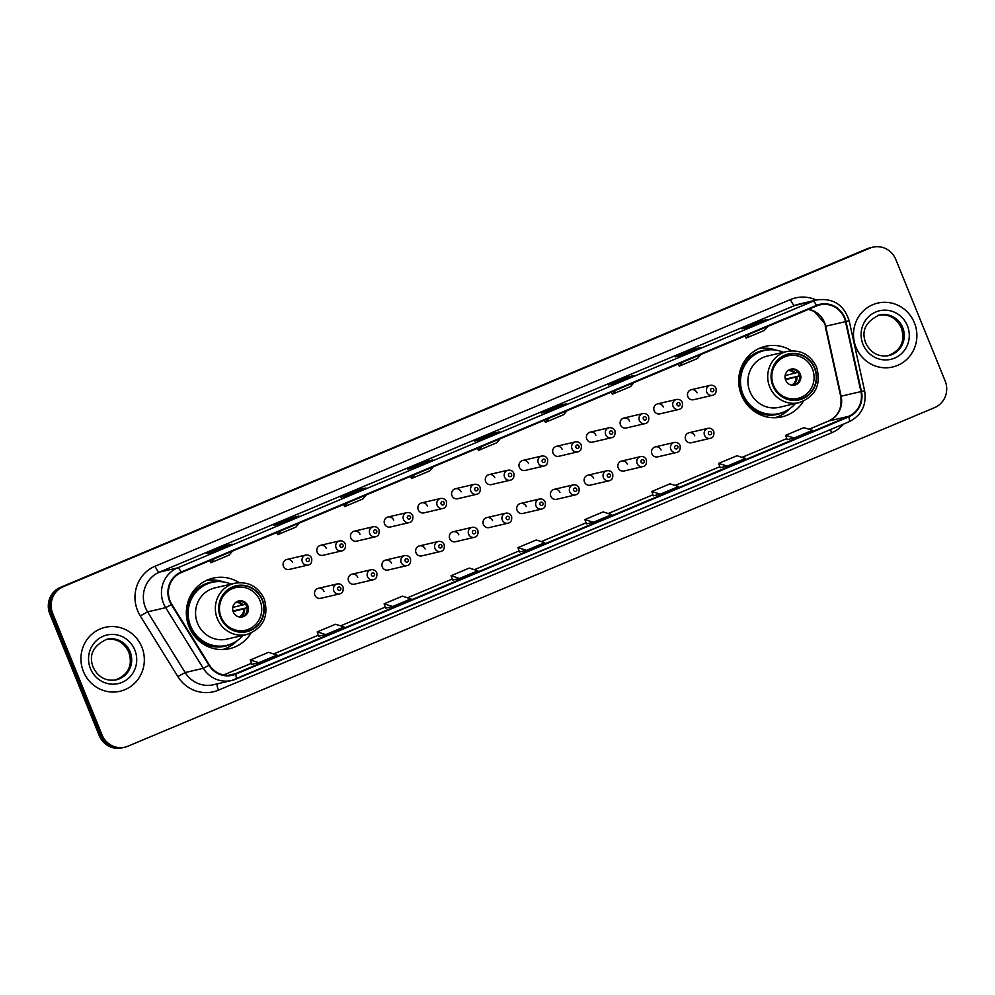 <?xml version="1.0" encoding="UTF-8"?>
<svg xmlns="http://www.w3.org/2000/svg" width="995" height="995" viewBox="0 0 995 995"><rect width="100%" height="100%" fill="white"/><g stroke="black" fill="none" stroke-linecap="round" stroke-linejoin="round"><path stroke-width="1.49" d="M791.56 350.8A36.23 34.924 76.9 0 0 765.441 346.297A36.23 34.924 76.9 0 0 741.437 395.114A36.23 34.924 76.9 0 0 781.908 416.868A36.23 34.924 76.9 0 0 803.338 401.283M239.21 582.635A36.23 34.924 76.9 0 0 213.092 578.132A36.23 34.924 76.9 0 0 189.087 626.949A36.23 34.924 76.9 0 0 229.559 648.703A36.23 34.924 76.9 0 0 250.989 633.106M324.034 591.416A5.124 4.938 76.9 0 0 318.3 588.331A5.124 4.938 76.9 0 0 314.905 595.246A5.124 4.938 76.9 0 0 320.639 598.318L339.556 593.915A5.124 4.938 -103.1 0 1 333.822 590.831A5.124 4.938 -103.1 0 1 337.218 583.928C339.892 583.505 341.845 584.525 343.076 586.988C343.623 591.03 342.454 593.331 339.556 593.915M357.727 577.274A5.124 4.938 76.9 0 0 352.006 574.19A5.124 4.938 76.9 0 0 348.611 581.105A5.124 4.938 76.9 0 0 354.332 584.177L373.249 579.762A5.124 4.938 -103.1 0 1 367.528 576.69A5.124 4.938 -103.1 0 1 370.924 569.774C373.598 569.351 375.55 570.384 376.769 572.846C377.329 576.889 376.147 579.189 373.249 579.762M391.433 563.12A5.124 4.938 76.9 0 0 385.712 560.048A5.124 4.938 76.9 0 0 382.304 566.951A5.124 4.938 76.9 0 0 388.038 570.035L406.955 565.62A5.124 4.938 -103.1 0 1 401.221 562.548A5.124 4.938 -103.1 0 1 404.629 555.633C407.303 555.21 409.243 556.23 410.475 558.705C411.022 562.747 409.853 565.048 406.955 565.62M425.139 548.979A5.124 4.938 76.9 0 0 419.405 545.907A5.124 4.938 76.9 0 0 416.01 552.81A5.124 4.938 76.9 0 0 421.731 555.894L440.648 551.479A5.124 4.938 -103.1 0 1 434.927 548.394A5.124 4.938 -103.1 0 1 438.322 541.491C440.996 541.069 442.949 542.088 444.18 544.563C444.728 548.593 443.546 550.907 440.648 551.479M458.832 534.837A5.124 4.938 76.9 0 0 453.111 531.753A5.124 4.938 76.9 0 0 449.715 538.668A5.124 4.938 76.9 0 0 455.436 541.74L474.354 537.337A5.124 4.938 -103.1 0 1 468.633 534.253A5.124 4.938 -103.1 0 1 472.028 527.35C474.702 526.927 476.655 527.947 477.874 530.41C478.421 534.452 477.252 536.753 474.354 537.337M492.537 520.696A5.124 4.938 76.9 0 0 486.804 517.611A5.124 4.938 76.9 0 0 483.408 524.527A5.124 4.938 76.9 0 0 489.142 527.599L508.059 523.183A5.124 4.938 -103.1 0 1 502.326 520.111A5.124 4.938 -103.1 0 1 505.721 513.196C508.395 512.773 510.348 513.806 511.579 516.268C512.126 520.31 510.957 522.611 508.059 523.183M526.231 506.542A5.124 4.938 76.9 0 0 520.509 503.47A5.124 4.938 76.9 0 0 517.114 510.373A5.124 4.938 76.9 0 0 522.835 513.457L541.753 509.042A5.124 4.938 -103.1 0 1 536.031 505.97A5.124 4.938 -103.1 0 1 539.427 499.055C542.101 498.632 544.054 499.652 545.272 502.127C545.832 506.169 544.651 508.47 541.753 509.042M559.936 492.401A5.124 4.938 76.9 0 0 554.215 489.329A5.124 4.938 76.9 0 0 550.807 496.231A5.124 4.938 76.9 0 0 556.541 499.316L575.458 494.901A5.124 4.938 -103.1 0 1 569.725 491.816A5.124 4.938 -103.1 0 1 573.132 484.913C575.806 484.49 577.747 485.51 578.978 487.985C579.525 492.015 578.356 494.328 575.458 494.901M593.642 478.259A5.124 4.938 76.9 0 0 587.908 475.175A5.124 4.938 76.9 0 0 584.513 482.09A5.124 4.938 76.9 0 0 590.234 485.162L609.151 480.759A5.124 4.938 -103.1 0 1 603.43 477.675A5.124 4.938 -103.1 0 1 606.826 470.772C609.5 470.349 611.452 471.369 612.684 473.831C613.231 477.874 612.049 480.175 609.151 480.759M627.335 464.118A5.124 4.938 76.9 0 0 621.614 461.033A5.124 4.938 76.9 0 0 618.218 467.948A5.124 4.938 76.9 0 0 623.94 471.021L642.857 466.605A5.124 4.938 -103.1 0 1 637.136 463.533A5.124 4.938 -103.1 0 1 640.531 456.618C643.205 456.195 645.158 457.227 646.377 459.69C646.924 463.732 645.755 466.033 642.857 466.605M661.041 449.964A5.124 4.938 76.9 0 0 655.307 446.892A5.124 4.938 76.9 0 0 651.912 453.795A5.124 4.938 76.9 0 0 657.645 456.879L676.563 452.464A5.124 4.938 -103.1 0 1 670.829 449.392A5.124 4.938 -103.1 0 1 674.224 442.476C676.899 442.054 678.851 443.073 680.082 445.549C680.63 449.591 679.461 451.892 676.563 452.464M694.734 435.822A5.124 4.938 76.9 0 0 689.013 432.75A5.124 4.938 76.9 0 0 685.617 439.653A5.124 4.938 76.9 0 0 691.338 442.738L710.256 438.322A5.124 4.938 -103.1 0 1 704.535 435.238A5.124 4.938 -103.1 0 1 707.93 428.335C710.604 427.912 712.557 428.932 713.776 431.407C714.335 435.437 713.154 437.75 710.256 438.322M384.567 523.942A5.124 4.938 76.9 0 0 390.289 527.014L409.206 522.611A5.124 4.938 -103.1 0 1 403.485 519.527A5.124 4.938 -103.1 0 1 406.88 512.624L387.963 517.027A5.124 4.938 76.9 0 0 384.567 523.942M418.261 509.801A5.124 4.938 76.9 0 0 423.994 512.873L442.912 508.457A5.124 4.938 -103.1 0 1 437.178 505.385A5.124 4.938 -103.1 0 1 440.574 498.47L421.656 502.885A5.124 4.938 76.9 0 0 418.261 509.801M451.966 495.647A5.124 4.938 76.9 0 0 457.688 498.731L476.605 494.316A5.124 4.938 -103.1 0 1 470.884 491.244A5.124 4.938 -103.1 0 1 474.279 484.329L455.362 488.744A5.124 4.938 76.9 0 0 451.966 495.647M485.672 481.505A5.124 4.938 76.9 0 0 491.393 484.59L510.311 480.175A5.124 4.938 -103.1 0 1 504.577 477.09A5.124 4.938 -103.1 0 1 507.985 470.187L489.067 474.603A5.124 4.938 76.9 0 0 485.672 481.505M350.862 538.084A5.124 4.938 76.9 0 0 356.596 541.168L375.513 536.753A5.124 4.938 -103.1 0 1 369.779 533.668A5.124 4.938 -103.1 0 1 373.175 526.765L354.257 531.181A5.124 4.938 76.9 0 0 350.862 538.084M283.463 566.379A5.124 4.938 76.9 0 0 289.184 569.451L308.102 565.036A5.124 4.938 -103.1 0 1 302.38 561.964A5.124 4.938 -103.1 0 1 305.776 555.048L286.858 559.464A5.124 4.938 76.9 0 0 283.463 566.379M317.169 552.225A5.124 4.938 76.9 0 0 322.89 555.309L341.807 550.894A5.124 4.938 -103.1 0 1 336.074 547.822A5.124 4.938 -103.1 0 1 339.482 540.907L320.564 545.322A5.124 4.938 76.9 0 0 317.169 552.225M519.365 467.364A5.124 4.938 76.9 0 0 525.099 470.436L544.016 466.033A5.124 4.938 -103.1 0 1 538.283 462.949A5.124 4.938 -103.1 0 1 541.678 456.046L522.761 460.449A5.124 4.938 76.9 0 0 519.365 467.364M553.071 453.222A5.124 4.938 76.9 0 0 558.792 456.295L577.709 451.879A5.124 4.938 -103.1 0 1 571.988 448.807A5.124 4.938 -103.1 0 1 575.384 441.892L556.466 446.307A5.124 4.938 76.9 0 0 553.071 453.222M586.764 439.069A5.124 4.938 76.9 0 0 592.498 442.153L611.415 437.738A5.124 4.938 -103.1 0 1 605.681 434.666A5.124 4.938 -103.1 0 1 609.077 427.75L590.159 432.166A5.124 4.938 76.9 0 0 586.764 439.069M620.47 424.927A5.124 4.938 76.9 0 0 626.191 428.012L645.108 423.596A5.124 4.938 -103.1 0 1 639.387 420.512A5.124 4.938 -103.1 0 1 642.782 413.609L623.865 418.024A5.124 4.938 76.9 0 0 620.47 424.927M654.175 410.786A5.124 4.938 76.9 0 0 659.896 413.858L678.814 409.455A5.124 4.938 -103.1 0 1 673.08 406.37A5.124 4.938 -103.1 0 1 676.488 399.468L657.571 403.87A5.124 4.938 76.9 0 0 654.175 410.786M687.868 396.644A5.124 4.938 76.9 0 0 693.602 399.716L712.519 395.301A5.124 4.938 -103.1 0 1 706.786 392.229A5.124 4.938 -103.1 0 1 710.181 385.314L691.264 389.729A5.124 4.938 76.9 0 0 687.868 396.644M393.684 520.111A5.124 4.938 76.9 0 0 387.963 517.027M427.39 505.97A5.124 4.938 76.9 0 0 421.656 502.885M461.095 491.816A5.124 4.938 76.9 0 0 455.362 488.744M494.789 477.675A5.124 4.938 76.9 0 0 489.067 474.603M359.991 534.253A5.124 4.938 76.9 0 0 354.257 531.181M292.592 562.548A5.124 4.938 76.9 0 0 286.858 559.464M326.285 548.394A5.124 4.938 76.9 0 0 320.564 545.322M528.494 463.533A5.124 4.938 76.9 0 0 522.761 460.449M562.187 449.392A5.124 4.938 76.9 0 0 556.466 446.307M595.893 435.238A5.124 4.938 76.9 0 0 590.159 432.166M629.599 421.096A5.124 4.938 76.9 0 0 623.865 418.024M663.292 406.955A5.124 4.938 76.9 0 0 657.571 403.87M696.997 392.814A5.124 4.938 76.9 0 0 691.264 389.729M872.901 247.17L870.078 247.83A20.509 19.776 76.9 0 0 867.018 248.825L60.396 587.373A20.509 19.776 76.9 0 0 49.849 614.014L99.189 735.516A20.509 19.776 76.9 0 0 122.099 747.83L123.517 747.494A20.509 19.776 76.9 0 1 100.607 735.181A20.509 19.776 76.9 0 0 123.517 747.494L124.922 747.17A20.509 19.776 76.9 0 0 127.982 746.175L934.604 407.627A20.509 19.776 76.9 0 0 945.15 380.985L895.811 259.484A20.509 19.776 76.9 0 0 872.901 247.17A20.509 19.776 76.9 0 0 869.854 248.165L63.22 586.714A20.509 19.776 76.9 0 0 52.685 613.355L102.025 734.857A20.509 19.776 76.9 0 0 124.922 747.17M52.685 613.355L51.267 613.691L100.607 735.181L51.267 613.691A20.509 19.776 76.9 0 1 61.814 587.038A20.509 19.776 76.9 0 0 51.267 613.691L49.849 614.014M869.854 248.165L61.814 587.038L868.436 248.489A20.509 19.776 76.9 0 1 871.483 247.506A20.509 19.776 76.9 0 0 868.436 248.489L867.018 248.825M83.431 671.55A32.81 31.641 76.9 0 0 120.084 691.251A32.81 31.641 76.9 0 0 141.837 647.036A32.81 31.641 76.9 0 0 105.184 627.335A32.81 31.641 76.9 0 0 83.431 671.55A32.81 31.641 76.9 0 0 120.084 691.251A32.81 31.641 76.9 0 0 141.837 647.036A32.81 31.641 76.9 0 0 105.184 627.335A32.81 31.641 76.9 0 0 83.431 671.55M855.998 347.305A32.81 31.641 76.9 0 0 892.652 367.006A32.81 31.641 76.9 0 0 914.393 322.79A32.81 31.641 76.9 0 0 877.739 303.089A32.81 31.641 76.9 0 0 855.998 347.305A32.81 31.641 76.9 0 0 892.652 367.006A32.81 31.641 76.9 0 0 914.393 322.79A32.81 31.641 76.9 0 0 877.739 303.089A32.81 31.641 76.9 0 0 855.998 347.305M170.095 600.98A21.878 21.094 -103.1 0 1 181.339 572.56L816.659 305.913A21.878 21.094 -103.1 0 1 819.917 304.856A21.878 21.094 -103.1 0 1 845.489 321.634L860.936 391.582A21.878 21.094 -103.1 0 1 848.561 416.358L235.367 673.727A21.878 21.094 -103.1 0 1 232.121 674.772A21.878 21.094 -103.1 0 1 209.41 665.033L171.824 604.375A21.878 21.094 -103.1 0 1 170.095 600.98M169.61 601.191A22.425 21.616 76.9 0 0 171.376 604.661L208.962 665.319A22.425 21.616 76.9 0 0 235.579 674.224L848.76 416.868A22.425 21.616 76.9 0 0 861.446 391.47L845.999 321.522A22.425 21.616 76.9 0 0 816.46 305.403L181.14 572.063A22.425 21.616 76.9 0 0 169.61 601.191M767.269 319.532A5.473 1.43 67.2 0 1 767.319 319.507A5.473 1.43 67.2 0 1 767.381 319.482L760.304 321.136L742.059 328.798L749.135 327.144L767.381 319.482M760.765 322.256L760.304 321.136M700.356 347.616A5.473 1.43 67.2 0 1 700.405 347.591A5.473 1.43 67.2 0 1 700.468 347.566L693.391 349.22L675.145 356.882L682.222 355.227L700.468 347.566M693.851 350.339L693.391 349.22M633.429 375.7A5.473 1.43 67.2 0 1 633.492 375.675A5.473 1.43 67.2 0 1 633.554 375.65L626.477 377.304L608.231 384.965L615.308 383.311L633.554 375.65M626.937 378.423L626.477 377.304M566.516 403.796A5.473 1.43 67.2 0 1 566.578 403.759A5.473 1.43 67.2 0 1 566.64 403.746L559.563 405.388L541.317 413.049L548.394 411.395L566.64 403.746M560.023 406.507L559.563 405.388M231.947 544.215A5.473 1.43 67.2 0 1 232.009 544.19A5.473 1.43 67.2 0 1 232.071 544.165L224.994 545.82L206.749 553.469L213.813 551.827L232.071 544.165M225.455 546.939L224.994 545.82M298.861 516.131A5.473 1.43 67.2 0 1 298.923 516.094A5.473 1.43 67.2 0 1 298.985 516.082L291.908 517.723L273.662 525.385L280.727 523.743L298.985 516.082M292.368 518.855L291.908 517.723M365.774 488.047A5.473 1.43 67.2 0 1 365.837 488.01A5.473 1.43 67.2 0 1 365.899 487.998L358.822 489.639L340.576 497.301L347.641 495.659L365.899 487.998M359.282 490.771L358.822 489.639M432.688 459.964A5.473 1.43 67.2 0 1 432.75 459.926A5.473 1.43 67.2 0 1 432.813 459.914L425.736 461.556L407.49 469.217L414.554 467.575L432.813 459.914M426.196 462.675L425.736 461.556M499.602 431.88A5.473 1.43 67.2 0 1 499.664 431.842A5.473 1.43 67.2 0 1 499.726 431.83L492.649 433.472L474.404 441.133L481.468 439.479L499.726 431.83M493.11 434.591L492.649 433.472M653.317 495.808L660.319 494.179L678.578 486.518L670.045 483.819L651.787 491.48L653.317 495.821M720.231 467.725L727.233 466.095L745.491 458.434L736.959 455.735L718.701 463.396L720.231 467.725M787.144 439.628L794.147 438.011L812.405 430.35L803.873 427.651L785.627 435.312L787.144 439.641M452.576 580.06L459.578 578.443L477.824 570.782L469.292 568.07L451.046 575.732L452.576 580.073M385.662 608.144L392.664 606.527L410.91 598.866L402.378 596.167L384.132 603.816L385.662 608.156M318.748 636.228L325.751 634.611L343.996 626.949L335.464 624.251L317.218 631.9L318.748 636.24M251.834 664.312L258.837 662.695L277.083 655.033L268.55 652.334L250.305 659.983L251.834 664.324M586.403 523.892L593.406 522.263L611.651 514.614L603.132 511.903L584.873 519.564L586.403 523.905M526.492 550.347L544.738 542.698L536.218 539.986L517.96 547.648L519.415 552.001L526.492 550.347L517.96 547.648M481.941 446.394L478.483 450.412L477.488 448.26M500.187 438.745L496.729 442.763L478.483 450.412M415.027 474.491L411.569 478.495L410.574 476.356M433.273 466.829L429.815 470.846L411.569 478.495M348.101 502.574L344.656 506.592L343.661 504.44M366.359 494.913L362.901 498.93L344.656 506.592M281.187 530.658L277.742 534.676L276.747 532.524M299.445 522.997L295.988 527.014L277.742 534.676M214.273 558.742L210.816 562.76L209.833 560.608M232.531 551.081L229.074 555.098L210.816 562.76M548.854 418.31L545.397 422.328L544.402 420.176M567.1 410.661L563.643 414.666L545.397 422.328M615.768 390.227L612.311 394.244L611.316 392.092M634.014 382.565L630.556 386.582L612.311 394.244M682.682 362.143L679.224 366.16L678.229 364.008M700.928 354.481L697.47 358.498L679.224 366.16M749.596 334.059L746.138 338.076L745.143 335.924M767.841 326.397L764.384 330.415L746.138 338.076M459.578 578.443L451.046 575.732M392.664 606.527L384.132 603.816M325.751 634.611L317.218 631.9M258.837 662.695L250.305 659.983M593.406 522.263L584.873 519.564M660.319 494.179L651.787 491.48M727.233 466.095L718.701 463.396M794.147 438.011L785.627 435.312M231.039 584.127A32.337 31.168 76.9 0 0 212.034 582.373L211.151 582.585A32.337 31.168 76.9 0 0 189.722 626.154A32.337 31.168 76.9 0 0 225.84 645.568L226.723 645.357A32.337 31.168 76.9 0 0 242.991 635.382M212.034 582.373A32.337 31.168 76.9 0 0 190.605 625.942A32.337 31.168 76.9 0 0 226.723 645.357M234.795 583.244L214.995 587.871A26.318 25.372 76.9 0 0 197.557 623.33A26.318 25.372 76.9 0 0 226.947 639.126L246.748 634.511A26.318 25.372 -103.1 0 1 217.358 618.703A26.318 25.372 -103.1 0 1 234.795 583.244C248.24 581.155 258.066 586.416 264.297 599.04C269.036 616.564 263.177 628.392 246.748 634.511M220.803 617.397A23.246 22.412 76.9 0 0 246.76 631.352A23.246 22.412 76.9 0 0 262.158 600.035A23.246 22.412 76.9 0 0 236.201 586.08A23.246 22.412 76.9 0 0 220.803 617.397M195.144 636.962A25.634 24.713 76.9 0 0 200.007 639.773M221.126 617.087A21.878 21.094 -103.1 0 1 235.628 587.61A21.878 21.094 -103.1 0 1 260.056 600.744A21.878 21.094 -103.1 0 1 245.566 630.221A21.878 21.094 -103.1 0 1 221.126 617.087M233.29 611.987A8.209 7.91 76.9 0 0 242.457 616.912A8.209 7.91 76.9 0 0 247.892 605.856A8.209 7.91 76.9 0 0 238.738 600.93A8.209 7.91 76.9 0 0 233.29 611.987M241.835 617.024A8.209 7.91 76.9 0 0 238.116 601.104M237.183 640.68L237.146 640.718A35.546 34.278 -103.1 0 1 222.557 649.573M200.99 640.506L199.075 640.954M232.755 643.255A32.773 31.604 76.9 0 1 200.418 641.489L199.895 641.651M206.438 580.446A35.546 34.278 -103.1 0 1 223.427 581.926L223.477 581.938M232.78 607.46L245.666 604.102M232.967 610.992L247.121 607.696M247.208 607.908L233.128 611.539M783.388 352.292A32.337 31.168 76.9 0 0 764.384 350.551L763.501 350.75A32.337 31.168 76.9 0 0 742.071 394.318A32.337 31.168 76.9 0 0 778.189 413.733L779.073 413.534A32.337 31.168 76.9 0 0 795.341 403.56M764.384 350.551A32.337 31.168 76.9 0 0 742.954 394.119A32.337 31.168 76.9 0 0 779.073 413.534M787.144 351.422L767.344 356.036A26.318 25.372 76.9 0 0 749.907 391.495A26.318 25.372 76.9 0 0 779.296 407.303L799.097 402.676A26.318 25.372 -103.1 0 1 769.707 386.881A26.318 25.372 -103.1 0 1 787.144 351.422C800.589 349.332 810.428 354.593 816.646 367.217C821.385 384.742 815.527 396.557 799.097 402.676M773.152 385.562A23.246 22.412 76.9 0 0 799.109 399.517A23.246 22.412 76.9 0 0 814.507 368.2A23.246 22.412 76.9 0 0 788.55 354.245A23.246 22.412 76.9 0 0 773.152 385.562M747.494 405.139A25.634 24.713 76.9 0 0 752.357 407.95M773.476 385.264A21.878 21.094 -103.1 0 1 787.978 355.787A21.878 21.094 -103.1 0 1 812.418 368.921A21.878 21.094 -103.1 0 1 797.915 398.398A21.878 21.094 -103.1 0 1 773.476 385.264M785.64 380.152A8.209 7.91 76.9 0 0 794.806 385.077A8.209 7.91 76.9 0 0 800.241 374.033A8.209 7.91 76.9 0 0 791.087 369.108A8.209 7.91 76.9 0 0 785.64 380.152M794.184 385.202A8.209 7.91 76.9 0 0 790.465 369.269M789.532 408.858L789.495 408.895A35.546 34.278 -103.1 0 1 774.906 417.751M753.339 408.684L751.424 409.132M785.105 411.42A32.773 31.604 76.9 0 1 752.767 409.654L752.245 409.816M758.787 348.611A35.546 34.278 -103.1 0 1 775.777 350.103L775.826 350.116M785.13 375.637L798.015 372.279M785.316 379.17L799.47 375.861M799.557 376.073L785.478 379.717M99.189 735.516L102.025 734.857M60.396 587.373L63.22 586.714M845.489 321.634L825.688 326.248A21.878 21.094 76.9 0 0 824.557 322.604A21.878 21.094 76.9 0 0 808.574 309.308M848.561 416.358L828.76 420.984A21.878 21.094 76.9 0 0 841.136 396.197L825.688 326.248L824.096 322.641L814.072 311.373L808.462 309.358M843.573 424.069A34.178 32.959 -103.1 0 1 831.609 432.788L218.427 690.144A34.178 32.959 -103.1 0 1 177.856 676.575L140.27 615.905A34.178 32.959 -103.1 0 1 155.145 566.205L790.465 299.545A6.841 1.791 -112.8 0 0 794.806 305.465L159.486 572.125A27.35 26.367 76.9 0 0 145.432 607.646A27.35 26.367 76.9 0 0 147.583 611.888L185.169 672.545A27.35 26.367 76.9 0 0 213.564 684.722L231.661 680.493A27.35 26.367 -103.1 0 1 203.278 668.317L208.962 665.319M790.465 299.545A34.178 32.959 -103.1 0 1 816.36 300.067M798.873 304.147A27.35 26.367 76.9 0 0 794.806 305.465L812.915 301.249A27.35 26.367 -103.1 0 1 816.982 299.93L798.873 304.147M177.856 676.575L185.169 672.545L203.278 668.317L165.692 607.659A27.35 26.367 -103.1 0 1 163.528 603.418A27.35 26.367 -103.1 0 1 177.583 567.896A6.841 1.791 67.2 0 1 181.14 572.063M171.376 604.661L165.692 607.659L147.583 611.888L140.27 615.905M848.76 416.868A6.841 1.791 67.2 0 1 848.996 421.793L231.661 680.493A27.35 26.367 -103.1 0 0 235.728 679.187A6.841 1.791 -112.8 0 0 235.803 679.162A6.841 1.791 -112.8 0 0 235.579 674.224M861.446 391.47L864.618 390.786C866.757 405.064 861.546 415.4 848.996 421.793A6.841 1.791 67.2 0 1 848.922 421.818L235.877 679.125M845.999 321.522L849.17 320.838C843.984 304.818 833.263 297.853 816.982 299.93M816.46 305.403A6.841 1.791 -112.8 0 0 812.915 301.249L177.583 567.896L159.486 572.125A6.841 1.791 -112.8 0 1 155.145 566.205M217.196 683.876A6.841 1.791 -112.8 0 0 218.427 690.144M830.564 429.529A6.841 1.791 -112.8 0 0 831.609 432.788M860.936 391.582L840.7 396.308L825.253 326.36M235.367 673.727L228.738 675.269M223.651 674.946L251.461 663.279L223.639 674.946M273.675 653.951L318.375 635.196L273.662 653.951M385.289 607.099L340.576 625.867L385.289 607.112M407.502 597.784L452.203 579.028L407.49 597.784M474.416 569.7L519.116 550.931L474.404 569.687M586.03 522.835L541.317 541.603L586.043 522.848M608.256 513.532L652.956 494.764L608.231 513.519M675.17 485.448L719.87 466.68L675.145 485.436M742.083 457.364L786.784 438.596L742.059 457.352M840.7 396.308C842.305 408 838.287 416.233 828.624 421.022L808.972 429.268L828.76 420.984A12.301 3.221 -112.8 0 0 828.624 421.022A12.301 3.221 -112.8 0 0 828.487 421.096M115.694 679.971A20.833 20.087 76.9 0 0 128.877 652.048A20.833 20.087 76.9 0 0 106.229 639.399M116.303 679.834A20.833 20.087 76.9 0 0 130.121 651.762A20.833 20.087 76.9 0 0 106.838 639.25C93.057 645.78 88.505 655.133 93.182 667.309C98.182 677.334 105.88 681.513 116.303 679.834M134.822 649.984A24.937 24.042 76.9 0 0 103.256 636.215A24.937 24.042 76.9 0 0 90.445 668.615A24.937 24.042 76.9 0 0 122.012 682.383A24.937 24.042 76.9 0 0 134.822 649.984M262.469 599.91A23.581 22.736 76.9 0 0 232.619 586.876A23.581 22.736 76.9 0 0 220.492 617.522A23.581 22.736 76.9 0 0 250.342 630.544A23.581 22.736 76.9 0 0 262.469 599.91M218.378 581.59A32.773 31.604 76.9 0 0 187.458 603.741M236.474 601.863A7.935 7.649 -103.1 0 1 243.004 605.01M235.666 602.423A7.525 7.251 -103.1 0 1 242.021 605.308M244.546 608.803A7.935 7.649 -103.1 0 1 240.019 617.074M243.564 609.102A7.525 7.251 -103.1 0 1 239.049 616.925M888.249 355.712A20.833 20.087 76.9 0 0 901.433 327.803A20.833 20.087 76.9 0 0 878.784 315.154M888.871 355.588A20.833 20.087 76.9 0 0 902.676 327.504A20.833 20.087 76.9 0 0 879.406 315.005C865.625 321.522 861.073 330.887 865.737 343.064C870.737 353.088 878.448 357.255 888.871 355.588M907.39 325.726A24.937 24.042 76.9 0 0 875.824 311.957A24.937 24.042 76.9 0 0 863.001 344.357A24.937 24.042 76.9 0 0 894.567 358.125A24.937 24.042 76.9 0 0 907.39 325.726M814.818 368.075A23.581 22.736 76.9 0 0 784.968 355.053A23.581 22.736 76.9 0 0 772.841 385.699A23.581 22.736 76.9 0 0 802.691 398.721A23.581 22.736 76.9 0 0 814.818 368.075M770.727 349.767A32.773 31.604 76.9 0 0 739.807 371.919M788.824 370.028A7.935 7.649 -103.1 0 1 795.353 373.175M788.015 370.6A7.525 7.251 -103.1 0 1 794.371 373.486M796.895 376.981A7.935 7.649 -103.1 0 1 792.368 385.252M795.913 377.279A7.525 7.251 -103.1 0 1 791.398 385.09M306.298 560.483A1.704 1.642 76.9 0 0 308.462 561.429A1.704 1.642 76.9 0 0 309.345 559.202A1.704 1.642 76.9 0 0 307.181 558.257A1.704 1.642 76.9 0 0 306.298 560.483M340.004 546.33A1.704 1.642 76.9 0 0 342.168 547.275A1.704 1.642 76.9 0 0 343.051 545.061A1.704 1.642 76.9 0 0 340.887 544.116A1.704 1.642 76.9 0 0 340.004 546.33M373.71 532.188A1.704 1.642 76.9 0 0 375.874 533.133A1.704 1.642 76.9 0 0 376.744 530.92A1.704 1.642 76.9 0 0 374.58 529.974A1.704 1.642 76.9 0 0 373.71 532.188M407.403 518.047A1.704 1.642 76.9 0 0 409.567 518.992A1.704 1.642 76.9 0 0 410.45 516.766A1.704 1.642 76.9 0 0 408.286 515.82A1.704 1.642 76.9 0 0 407.403 518.047M441.108 503.905A1.704 1.642 76.9 0 0 443.272 504.851A1.704 1.642 76.9 0 0 444.143 502.624A1.704 1.642 76.9 0 0 441.991 501.679A1.704 1.642 76.9 0 0 441.108 503.905M474.802 489.751A1.704 1.642 76.9 0 0 476.966 490.697A1.704 1.642 76.9 0 0 477.849 488.483A1.704 1.642 76.9 0 0 475.685 487.538A1.704 1.642 76.9 0 0 474.802 489.751M508.507 475.61A1.704 1.642 76.9 0 0 510.671 476.555A1.704 1.642 76.9 0 0 511.554 474.341A1.704 1.642 76.9 0 0 509.39 473.396A1.704 1.642 76.9 0 0 508.507 475.61M542.213 461.469A1.704 1.642 76.9 0 0 544.377 462.414A1.704 1.642 76.9 0 0 545.248 460.187A1.704 1.642 76.9 0 0 543.083 459.242A1.704 1.642 76.9 0 0 542.213 461.469M575.906 447.327A1.704 1.642 76.9 0 0 578.07 448.272A1.704 1.642 76.9 0 0 578.953 446.046A1.704 1.642 76.9 0 0 576.789 445.101A1.704 1.642 76.9 0 0 575.906 447.327M609.612 433.173A1.704 1.642 76.9 0 0 611.776 434.118A1.704 1.642 76.9 0 0 612.646 431.905A1.704 1.642 76.9 0 0 610.495 430.959A1.704 1.642 76.9 0 0 609.612 433.173M643.305 419.032A1.704 1.642 76.9 0 0 645.469 419.977A1.704 1.642 76.9 0 0 646.352 417.763A1.704 1.642 76.9 0 0 644.188 416.818A1.704 1.642 76.9 0 0 643.305 419.032M677.01 404.89A1.704 1.642 76.9 0 0 679.175 405.836A1.704 1.642 76.9 0 0 680.058 403.609A1.704 1.642 76.9 0 0 677.893 402.664A1.704 1.642 76.9 0 0 677.01 404.89M710.716 390.749A1.704 1.642 76.9 0 0 712.88 391.694A1.704 1.642 76.9 0 0 713.751 389.468A1.704 1.642 76.9 0 0 711.587 388.523A1.704 1.642 76.9 0 0 710.716 390.749M340.787 588.07A1.704 1.642 76.9 0 0 338.623 587.125A1.704 1.642 76.9 0 0 337.753 589.351A1.704 1.642 76.9 0 0 339.917 590.296A1.704 1.642 76.9 0 0 340.787 588.07M374.493 573.928A1.704 1.642 76.9 0 0 372.329 572.983A1.704 1.642 76.9 0 0 371.446 575.209A1.704 1.642 76.9 0 0 373.61 576.155A1.704 1.642 76.9 0 0 374.493 573.928M408.199 559.787A1.704 1.642 76.9 0 0 406.035 558.842A1.704 1.642 76.9 0 0 405.152 561.056A1.704 1.642 76.9 0 0 407.316 562.001A1.704 1.642 76.9 0 0 408.199 559.787M441.892 545.646A1.704 1.642 76.9 0 0 439.728 544.7A1.704 1.642 76.9 0 0 438.857 546.914A1.704 1.642 76.9 0 0 441.009 547.859A1.704 1.642 76.9 0 0 441.892 545.646M475.598 531.492A1.704 1.642 76.9 0 0 473.433 530.546A1.704 1.642 76.9 0 0 472.55 532.773A1.704 1.642 76.9 0 0 474.714 533.718A1.704 1.642 76.9 0 0 475.598 531.492M509.291 517.35A1.704 1.642 76.9 0 0 507.127 516.405A1.704 1.642 76.9 0 0 506.256 518.631A1.704 1.642 76.9 0 0 508.42 519.577A1.704 1.642 76.9 0 0 509.291 517.35M542.996 503.209A1.704 1.642 76.9 0 0 540.832 502.264A1.704 1.642 76.9 0 0 539.949 504.477A1.704 1.642 76.9 0 0 542.113 505.423A1.704 1.642 76.9 0 0 542.996 503.209M576.702 489.067A1.704 1.642 76.9 0 0 574.538 488.122A1.704 1.642 76.9 0 0 573.655 490.336A1.704 1.642 76.9 0 0 575.819 491.281A1.704 1.642 76.9 0 0 576.702 489.067M610.395 474.913A1.704 1.642 76.9 0 0 608.231 473.968A1.704 1.642 76.9 0 0 607.36 476.195A1.704 1.642 76.9 0 0 609.512 477.14A1.704 1.642 76.9 0 0 610.395 474.913M644.101 460.772A1.704 1.642 76.9 0 0 641.937 459.827A1.704 1.642 76.9 0 0 641.054 462.053A1.704 1.642 76.9 0 0 643.218 462.998A1.704 1.642 76.9 0 0 644.101 460.772M677.794 446.631A1.704 1.642 76.9 0 0 675.63 445.685A1.704 1.642 76.9 0 0 674.759 447.899A1.704 1.642 76.9 0 0 676.923 448.844A1.704 1.642 76.9 0 0 677.794 446.631M711.5 432.489A1.704 1.642 76.9 0 0 709.336 431.544A1.704 1.642 76.9 0 0 708.452 433.758A1.704 1.642 76.9 0 0 710.617 434.703A1.704 1.642 76.9 0 0 711.5 432.489M864.618 390.786L849.17 320.838M499.664 431.842L481.443 439.491M432.75 459.926L414.529 467.575M365.837 488.01L347.616 495.659M298.923 516.094L280.702 523.743M232.009 544.19L213.788 551.827M566.578 403.759L548.357 411.408M633.492 375.675L615.271 383.324M700.405 347.591L682.184 355.24M767.319 319.507L749.098 327.156M105.607 639.536C116.104 637.907 123.815 642.086 128.728 652.061C131.676 661.215 132.248 673.329 115.072 680.12M235.628 587.61L229.136 589.127M245.566 630.221L239.074 631.738M878.162 315.291C888.659 313.649 896.371 317.828 901.283 327.815C904.231 336.957 904.816 349.071 887.627 355.874M787.978 355.787L781.485 357.304M797.915 398.398L791.423 399.915M308.102 565.036C311 564.463 312.181 562.163 311.634 558.12C310.527 555.72 308.574 554.7 305.776 555.048M341.807 550.894C344.705 550.322 345.874 548.021 345.327 543.979C344.22 541.578 342.268 540.546 339.482 540.907M375.513 536.753C378.411 536.181 379.58 533.867 379.033 529.837C377.926 527.425 375.973 526.405 373.175 526.765M409.206 522.611C412.104 522.027 413.286 519.726 412.726 515.684C411.619 513.283 409.666 512.263 406.88 512.624M442.912 508.457C445.81 507.885 446.979 505.584 446.432 501.542C445.325 499.142 443.372 498.122 440.574 498.47M476.605 494.316C479.503 493.744 480.685 491.443 480.137 487.401C479.03 485 477.078 483.968 474.279 484.329M510.311 480.175C513.209 479.602 514.378 477.289 513.83 473.259C512.723 470.846 510.771 469.827 507.985 470.187M544.016 466.033C546.914 465.449 548.083 463.148 547.536 459.105C546.429 456.705 544.476 455.685 541.678 456.046M577.709 451.879C580.607 451.307 581.789 449.006 581.229 444.964C580.122 442.564 578.17 441.544 575.384 441.892M611.415 437.738C614.313 437.166 615.482 434.865 614.935 430.823C613.828 428.422 611.875 427.39 609.077 427.75M645.108 423.596C648.006 423.024 649.188 420.711 648.64 416.681C647.534 414.268 645.581 413.248 642.782 413.609M678.814 409.455C681.712 408.87 682.881 406.569 682.334 402.527C681.227 400.127 679.274 399.107 676.488 399.468M712.519 395.301C715.417 394.729 716.587 392.428 716.039 388.386C714.932 385.985 712.98 384.965 710.181 385.314M318.3 588.331L337.218 583.928M352.006 574.19L370.924 569.774M385.712 560.048L404.629 555.633M419.405 545.907L438.322 541.491M453.111 531.753L472.028 527.35M486.804 517.611L505.721 513.196M520.509 503.47L539.427 499.055M554.215 489.329L573.132 484.913M587.908 475.175L606.826 470.772M621.614 461.033L640.531 456.618M655.307 446.892L674.224 442.476M689.013 432.75L707.93 428.335"/></g></svg>
